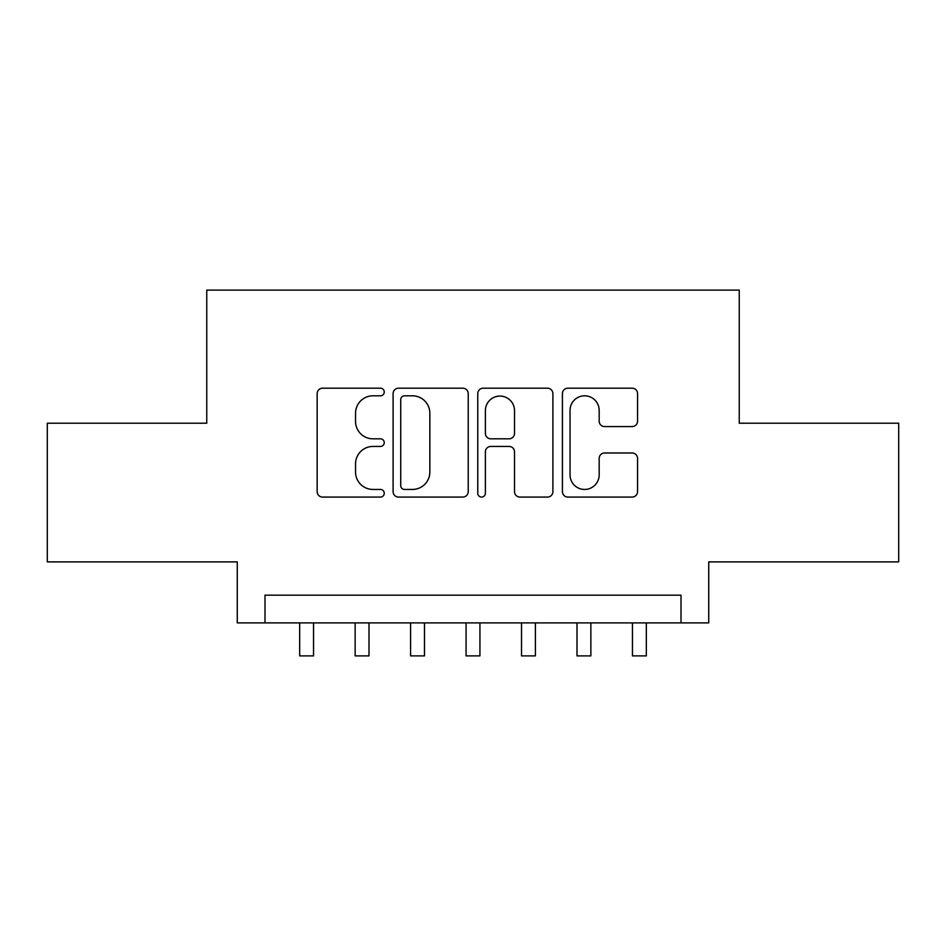 <?xml version="1.0" encoding="UTF-8"?>
<svg xmlns="http://www.w3.org/2000/svg" width="946" height="946" viewBox="0 0 946 946"><rect width="100%" height="100%" fill="white"/><g stroke="black" fill="none" stroke-linecap="round" stroke-linejoin="round"><path stroke-width="1.42" d="M384.253 391.999A3.808 3.808 0 0 0 380.446 388.191L322.598 388.191A5.439 5.439 0 0 0 317.158 393.631L317.158 491.636A5.439 5.439 0 0 0 322.598 497.076L380.446 497.076A3.808 3.808 0 0 0 384.253 493.268A3.808 3.808 0 0 0 380.446 489.449L372.961 489.449A17.418 17.418 0 0 1 355.542 472.03L355.542 463.871A17.418 17.418 0 0 1 372.961 446.441L380.446 446.441A3.808 3.808 0 0 0 384.253 442.633A3.808 3.808 0 0 0 380.446 438.826L372.961 438.826A17.418 17.418 0 0 1 355.542 421.396L355.542 413.236A17.418 17.418 0 0 1 372.961 395.806L380.446 395.806A3.808 3.808 0 0 0 384.253 391.999M632.105 426.575A5.439 5.439 0 0 0 637.557 421.124L637.557 393.631A5.439 5.439 0 0 0 632.105 388.191L567.872 388.191A5.439 5.439 0 0 0 562.421 393.631L562.421 491.636A5.439 5.439 0 0 0 567.872 497.076L632.105 497.076A5.439 5.439 0 0 0 637.557 491.636L637.557 458.42A5.439 5.439 0 0 0 632.105 452.98L604.612 452.98A5.439 5.439 0 0 0 599.173 458.42L599.173 474.892A14.568 14.568 0 0 1 584.604 489.449A14.568 14.568 0 0 1 570.048 474.892L570.048 410.375A14.568 14.568 0 0 1 584.604 395.806A14.568 14.568 0 0 1 599.173 410.375L599.173 421.124A5.439 5.439 0 0 0 604.612 426.575L632.105 426.575M681.002 622.894L708.731 622.894L708.731 561.889L898.7 561.889L898.7 423.217L739.24 423.217L739.24 290.103L206.76 290.103L206.76 423.217L47.3 423.217L47.3 561.889L237.269 561.889L237.269 622.894L681.002 622.894L681.002 595.164L264.998 595.164L264.998 622.894M468.235 393.631A5.439 5.439 0 0 0 462.795 388.191L398.55 388.191A5.439 5.439 0 0 0 393.098 393.631L393.098 491.636A5.439 5.439 0 0 0 398.55 497.076L462.795 497.076A5.439 5.439 0 0 0 468.235 491.636L468.235 393.631M483.205 388.191L547.45 388.191A5.439 5.439 0 0 1 552.902 393.631L552.902 491.636A5.439 5.439 0 0 1 547.45 497.076L519.957 497.076A5.439 5.439 0 0 1 514.518 491.636L514.518 451.892A5.439 5.439 0 0 0 509.066 446.441L490.832 446.441A5.439 5.439 0 0 0 485.381 451.892L485.381 493.268A3.808 3.808 0 0 1 481.573 497.076A3.808 3.808 0 0 1 477.765 493.268L477.765 393.631A5.439 5.439 0 0 1 483.205 388.191M404.533 395.806A3.808 3.808 0 0 0 400.726 399.626L400.726 485.641A3.808 3.808 0 0 0 404.533 489.449L412.432 489.449A17.418 17.418 0 0 0 429.851 472.03L429.851 413.236A17.418 17.418 0 0 0 412.432 395.806L404.533 395.806M514.518 410.647A14.568 14.568 0 0 0 499.949 396.078A14.568 14.568 0 0 0 485.381 410.647L485.381 433.374A5.439 5.439 0 0 0 490.832 438.826L509.066 438.826A5.439 5.439 0 0 0 514.518 433.374L514.518 410.647M299.669 622.894L299.669 655.897L313.54 655.897L313.54 622.894M355.14 622.894L355.14 655.897L368.999 655.897L368.999 622.894M410.599 622.894L410.599 655.897L424.47 655.897L424.47 622.894M466.071 622.894L466.071 655.897L479.929 655.897L479.929 622.894M521.53 622.894L521.53 655.897L535.401 655.897L535.401 622.894M577.001 622.894L577.001 655.897L590.86 655.897L590.86 622.894M632.46 622.894L632.46 655.897L646.331 655.897L646.331 622.894"/></g></svg>
